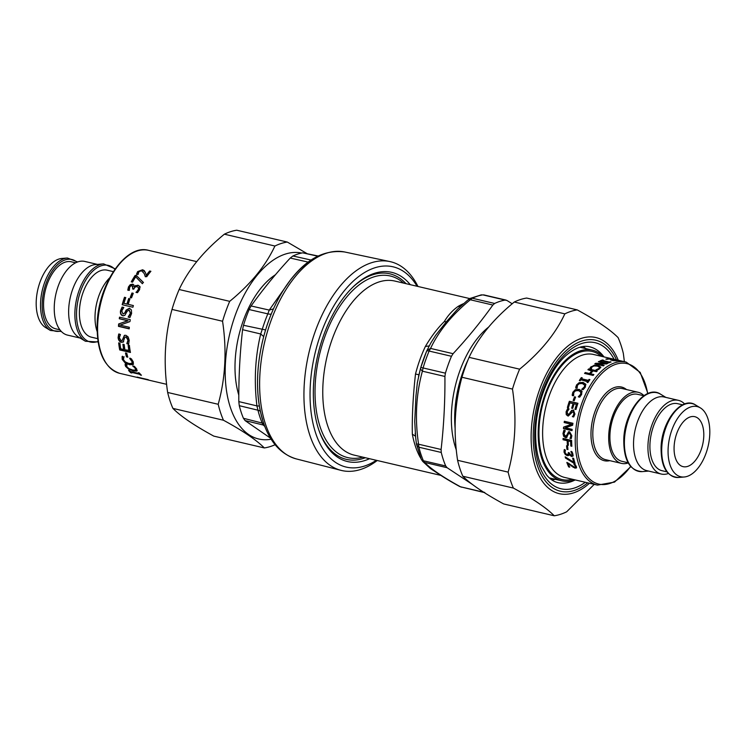 <?xml version="1.0" encoding="UTF-8"?>
<svg xmlns="http://www.w3.org/2000/svg" width="746" height="746" viewBox="0 0 746 746"><rect width="100%" height="100%" fill="white"/><g stroke="black" fill="none" stroke-linecap="round" stroke-linejoin="round"><path stroke-width="1.12" d="M406.057 283.685A95.283 52.117 103.2 0 0 351.972 288.012M410.253 284.664A97.139 53.134 103.2 0 0 352.569 287.424A97.139 53.134 103.2 0 0 318.066 427.617A97.139 53.134 103.2 0 0 319.055 430.638A97.139 53.134 103.2 0 0 369.531 458.706M318.784 429.845A95.283 52.117 103.2 0 0 365.335 457.727M417.956 286.464A107.219 58.645 103.2 0 0 389.822 261.557A107.219 58.645 103.2 0 0 321.694 315.782A107.219 58.645 103.2 0 0 309.152 433.072A107.219 58.645 103.2 0 0 340.969 470.344A107.219 58.645 103.2 0 0 377.234 460.506M318.02 255.99L302.708 252.838A98.463 53.852 -76.8 0 0 292.917 255.981L290.25 258.051C275.759 273.698 262.704 289.672 251.076 305.972L249.136 309.553A98.463 53.852 -76.8 0 0 243.494 325.284L242.581 329.676C239.904 353.315 238.645 377.29 238.813 401.6L239.28 405.684A98.463 53.852 -76.8 0 0 240.613 410.477A98.463 53.852 -76.8 0 0 243.438 418.282L245.07 420.576L263.235 425.024L262.116 422.823A98.668 53.964 -76.8 0 1 257.948 410.197L256.922 405.899L259.356 406.048M270.518 438.182L245.07 420.576M242.581 329.676L260.699 333.975L262.172 329.629A98.668 53.964 -76.8 0 1 267.823 313.861L269.25 310.084L273.418 308.891M264.783 426.404L263.235 425.024L264.438 425.5M238.813 401.6L256.922 405.899C253.91 380.908 255.169 356.933 260.699 333.975L263.692 336.567M376.348 460.301A102.845 56.248 -76.8 0 1 315.045 431.169A102.845 56.248 -76.8 0 1 339.458 297.169A102.845 56.248 -76.8 0 1 417.079 286.259M445.707 465.98L423.383 460.758L424.577 462.436L447.106 467.705L445.707 465.98A98.435 53.843 -76.8 0 1 441.25 452.458L441.1 449.484C443.833 425.481 445.11 401.143 444.924 376.46L445.409 373.168A98.435 53.843 -76.8 0 1 451.461 356.28L453.083 353.688C467.798 337.817 481.058 321.601 492.854 305.039L494.635 303.463A98.435 53.843 -76.8 0 1 505.145 300.088L507.019 300.498L512.194 303.79M445.409 373.168L423.075 367.946L422.395 371.182L420.371 368.906L420.725 367.703A5.185 0.494 16.8 0 1 420.725 367.666A5.185 0.494 16.8 0 1 423.075 367.946A98.435 53.843 -76.8 0 1 429.127 351.058L430.554 348.419L427.029 350.331M416.678 444.896L418.916 447.227A98.435 53.843 -76.8 0 0 423.383 460.758A5.185 3.488 -23.3 0 1 421.21 459.135L416.427 443.963L418.562 444.206L418.916 447.227L441.25 452.458M447.106 467.705L472.908 484.788M478.979 489.106L483.044 492.08L484.732 492.444L460.515 486.802L483.818 492.425M494.635 303.463L472.302 298.232A98.435 53.843 -76.8 0 1 482.821 294.866L505.145 300.088M481.431 294.819L470.111 298.437A5.185 3.982 64.7 0 1 472.302 298.232L470.316 299.771L468.264 299.631L457.718 308.993M461.41 487.185L460.515 486.802C443.488 477.496 431.505 469.374 424.577 462.436L422.674 461.326L421.21 459.135M457.652 309.049L446.453 321.657A7.768 4.653 37.8 0 1 444.299 321.591C447.982 315.362 452.589 310.308 458.119 306.41A7.768 5.763 -120.7 0 0 460.45 306.447M440.327 475.043L430.423 468.553L424.222 462.8M420.968 458.548L419.616 456.254A7.768 5.502 152.3 0 1 420.091 456.384M415.457 436.177L412.342 434.181C411.988 416.231 413.032 396.182 415.494 374.044L418.926 374.725M444.299 321.591C437.725 327.979 431.412 336.278 425.369 346.47A89.371 48.882 103.2 0 0 415.494 374.044M415.653 437.445L414.729 421.434L415.942 396.247L417.35 382.698L420.418 368.785M415.177 433.37L416.427 443.963M446.453 321.657L435.673 335.299L430.768 343.067M429.258 345.92L425.369 346.47M594.236 484.368L566.652 511.812A105.279 57.582 -76.8 0 1 554.259 515.784C546.454 507.905 532.831 498.664 513.388 488.07A105.279 57.582 -76.8 0 1 508.138 472.125C515.402 445.81 516.857 418.133 512.483 389.086A105.279 57.582 -76.8 0 1 519.617 369.177C540.514 352.103 555.583 333.658 564.843 313.861A105.279 57.582 -76.8 0 1 571.063 311.343A105.279 57.582 -76.8 0 1 577.227 309.888C596.669 320.482 610.293 329.723 618.098 337.602A105.279 57.582 -76.8 0 1 623.358 353.539L624.374 361.679M551.844 479.92A69.742 38.149 103.2 0 0 555.248 479.305M585.834 348.606A69.742 38.149 103.2 0 0 583.055 346.545M577.227 309.888L526.685 298.055A105.279 57.582 103.2 0 0 520.512 299.51A105.279 57.582 103.2 0 0 514.292 302.027C493.404 319.111 478.326 337.546 469.075 357.353A105.279 57.582 103.2 0 0 461.942 377.262C454.668 403.577 453.214 431.263 457.587 460.301A105.279 57.582 103.2 0 0 462.837 476.237C470.642 484.117 484.266 493.358 503.709 503.951L554.259 515.784M564.843 313.861L514.292 302.027M469.075 357.353L519.617 369.177M512.483 389.086L461.942 377.262M513.388 488.07L462.837 476.237M457.587 460.301L508.138 472.125M287.303 242.049L236.752 230.216A105.279 57.582 103.2 0 0 230.589 231.67A105.279 57.582 103.2 0 0 224.369 234.188C203.471 251.271 188.402 269.707 179.143 289.513A105.279 57.582 103.2 0 0 172.009 309.422C164.745 335.737 163.29 363.414 167.654 392.461A105.279 57.582 103.2 0 0 172.913 408.398C180.719 416.277 194.342 425.518 213.785 436.112L264.326 447.945C256.531 440.065 242.907 430.824 223.464 420.231A105.279 57.582 -76.8 0 1 218.205 404.285C225.478 377.97 226.924 350.294 222.56 321.246A105.279 57.582 -76.8 0 1 229.693 301.337C250.581 284.263 265.66 265.818 274.91 246.021A105.279 57.582 -76.8 0 1 281.139 243.504A105.279 57.582 -76.8 0 1 287.303 242.049L306.858 253.5M238.813 395.128A78.498 42.932 -76.8 0 1 275.47 274.724M301.617 253.053A95.404 52.183 103.2 0 0 285.28 254.106A95.404 52.183 103.2 0 0 225.646 359.945A95.404 52.183 103.2 0 0 271.152 439.198M275.125 444.719A105.279 57.582 -76.8 0 1 264.326 447.945M167.654 392.461L218.205 404.285M223.464 420.231L172.913 408.398M222.56 321.246L172.009 309.422M179.143 289.513L229.693 301.337M274.91 246.021L224.369 234.188M131.688 281.932A62.505 34.185 -76.8 0 1 135.399 275.815L137.012 276.188L143.456 282.613M137.012 276.188L143.223 282.23A63.168 34.549 103.2 0 0 142.374 283.722L135.707 276.831A63.168 34.549 103.2 0 0 132.555 282.137L131.296 281.848A63.168 34.549 -76.8 0 1 135.194 275.386L136.807 275.759M130.587 297.635A62.505 34.185 -76.8 0 1 132.266 293.262L133.208 293.476M131.977 293.001L133.273 293.309A63.168 34.549 103.2 0 0 131.529 297.859L130.224 297.551A63.168 34.549 -76.8 0 1 131.977 293.001L132.266 293.262M123.286 313.973L125.291 312.695L126.428 310.224L129.58 308.285M123.36 313.982L124.927 312.639L126.074 310.14L129.403 308.238L131.389 309.926L131.594 313.497L129.935 317.535L128.144 317.115A63.168 34.549 -76.8 0 1 128.163 316.994L130.326 313.339L129.189 310.056L127.174 311.25L124.834 315.371L122.745 315.754C120.861 315.129 120.125 313.441 120.526 310.7L122.111 307.054L123.817 307.455A63.168 34.549 103.2 0 0 123.78 307.576L121.784 310.877L122.922 313.935M123.491 315.838L123.109 315.772C121.225 315.148 120.488 313.479 120.88 310.765L122.456 307.156L123.808 307.473M129.972 317.479L128.508 317.134A62.505 34.185 -76.8 0 1 128.526 317.013L130.69 313.395L129.254 310.075M122.297 340.409L124.573 335.29M123.677 341.761L121.803 342.069C119.873 341.472 118.773 339.896 118.474 337.36L119.09 333.9M128.76 343.775L127.23 343.421A62.505 34.185 -76.8 0 1 127.221 343.309L128.368 339.971L126.494 336.856L125.375 337.024M123.304 342.013L121.43 342.33C119.5 341.724 118.39 340.148 118.092 337.574L118.707 334.087L120.414 334.478A63.168 34.549 103.2 0 0 120.414 334.6L119.323 337.751L121.15 340.642L122.12 340.558L124.386 335.374L125.869 335.28L128.153 336.931L129.217 340.363L128.638 344.102L126.848 343.682A63.168 34.549 -76.8 0 1 126.839 343.57L127.986 340.195L126.111 337.043L125.179 337.108L124.507 338.171L123.146 342.125M127.65 356.653L126.857 356.467A62.505 34.185 -76.8 0 1 125.953 353.063M125.477 352.951L126.783 353.259A63.168 34.549 103.2 0 0 127.808 357.185L126.503 356.877A63.168 34.549 -76.8 0 1 125.477 352.951M135.744 369.596L135.781 368.235L133.982 366.239M127.212 364.169L126.801 364.878M137.227 370.501L133.655 370.426L128.946 368.627L125.906 365.922L125.449 363.684M132.797 365.969L132.751 366.025A63.168 34.549 -76.8 0 1 132.713 365.95L134.42 366.342L136.723 369.056L136.872 371.088L133.385 370.976L128.657 369.167L125.598 366.435L125.132 364.169L126.857 364.58A63.168 34.549 103.2 0 0 126.895 364.663L126.82 366.734L128.983 368.636L132.676 370.025L135.455 370.128L136.005 369.354M134.383 366.594L134.075 367.097L132.751 366.025M135.455 370.128L135.483 368.757L134.075 367.097M126.895 364.663L126.494 365.381M125.393 364.617L125.086 365.12M138.019 377.299L137.982 377.439A63.168 34.549 -76.8 0 1 137.087 377.075L147.811 379.583A63.168 34.549 103.2 0 0 148.706 379.947L143.456 378.726A63.168 34.549 103.2 0 0 145.88 379.462L166.638 384.321M142.225 378.278L137.982 377.439M145.246 379.304A63.168 34.549 -76.8 0 1 144.612 379.164A63.168 34.549 -76.8 0 1 142.188 378.427M131.128 372.198L130.718 372.748A63.168 34.549 -76.8 0 1 128.573 370.426L129.673 370.687A63.168 34.549 103.2 0 0 130.354 371.48L138.896 373.485A63.168 34.549 -76.8 0 1 138.206 372.683L139.306 372.935A63.168 34.549 103.2 0 0 141.442 375.257L140.351 374.996L140.602 374.417A62.505 34.185 -76.8 0 1 139.884 373.699L138.896 373.466L139.157 372.916A62.505 34.185 -76.8 0 1 139.148 372.897M130.97 372.161A62.505 34.185 -76.8 0 1 129.515 370.65M131.343 371.713L131.091 372.282A63.168 34.549 103.2 0 0 131.809 373L130.718 372.748M139.884 373.699L139.623 374.278L131.091 372.282M140.351 374.996A63.168 34.549 -76.8 0 1 139.623 374.278M132.154 362.976L132.424 361.25L130.046 358.071M132.21 362.938L131.828 363.442L132.089 361.698L129.701 358.49A63.168 34.549 -76.8 0 1 129.664 358.388L131.371 358.789L133.329 362.006L133.133 364.58L129.506 364.701L124.918 362.668L122.213 359.376L122.092 356.616L123.808 357.017A63.168 34.549 103.2 0 0 123.845 357.12L124.125 356.784M133.543 364.039L129.832 364.207L125.235 362.192L122.549 358.938L122.437 356.206M123.845 357.12L123.435 359.675L125.356 361.959L128.946 363.498L131.828 363.442M123.332 344.344A62.505 34.185 -76.8 0 0 124.032 349.147L123.659 349.482A63.168 34.549 -76.8 0 1 122.913 344.251L124.181 344.54A63.168 34.549 103.2 0 0 124.927 349.781L129.282 350.378A62.505 34.185 -76.8 0 1 128.536 345.184M130.364 352.009L120.097 349.613A62.505 34.185 -76.8 0 1 119.08 342.974M128.909 350.704A63.168 34.549 -76.8 0 1 128.126 345.09L129.394 345.389A63.168 34.549 103.2 0 0 130.457 352.466L119.724 349.958A63.168 34.549 -76.8 0 1 118.67 342.871L119.938 343.169A63.168 34.549 103.2 0 0 120.721 348.792L123.659 349.482M129.207 328.688L118.847 326.254A62.505 34.185 -76.8 0 1 119.043 323.867L128.144 320.724L119.649 318.738A62.505 34.185 -76.8 0 1 119.873 317.236M119.519 317.153L130.252 319.661A63.168 34.549 103.2 0 0 129.963 321.591L120.069 325.116L129.319 327.28A63.168 34.549 103.2 0 0 129.198 328.865L118.465 326.356A63.168 34.549 -76.8 0 1 118.67 323.941L127.771 320.743L119.285 318.756A63.168 34.549 -76.8 0 1 119.519 317.153M122.54 304.806A62.505 34.185 -76.8 0 1 124.815 297.458L125.729 297.673M124.815 297.458L125.776 297.551A63.168 34.549 103.2 0 0 123.929 303.342L127.286 304.191A62.505 34.185 -76.8 0 1 129.03 298.698L129.981 298.792A63.168 34.549 103.2 0 0 128.219 304.34L133.366 305.608M129.03 298.698L129.944 298.913M128.219 304.34L133.385 305.552A63.168 34.549 103.2 0 0 132.919 307.231L122.185 304.722A63.168 34.549 -76.8 0 1 124.507 297.253M127.286 304.191L126.951 304.042A63.168 34.549 -76.8 0 1 128.713 298.493M123.929 303.342L126.951 304.042M132.937 289.01A62.505 34.185 -76.8 0 1 133.077 288.721L132.368 286.035M136.313 292.488L138.56 289.802L138.765 287.965L137.143 286.641L135.25 286.94L134.056 288.553A63.168 34.549 103.2 0 0 133.758 289.196L132.564 288.916A63.168 34.549 -76.8 0 1 132.797 288.413L132.107 285.699L133.021 286.333M138.765 287.965L138.402 287.452M128.07 290.334L128.75 287.21L130.233 284.683L132.713 284.17L133.786 284.823L134.355 287.098L135.893 285.802L138.262 285.513L140.183 287.033M130.494 285.019L132.975 284.515L133.907 285.009M132.107 285.699L130.653 286.016L129.664 287.313L129.347 290.315A63.168 34.549 103.2 0 0 129.3 290.408L127.78 290.054L128.48 286.902L130.233 284.683M136.201 292.376L138.29 289.495L138.551 287.611M135.893 285.802L138.01 285.168L139.931 286.697L139.577 289.69L137.497 292.684L135.977 292.329A63.168 34.549 -76.8 0 1 136.024 292.218M139.623 286.156L139.931 286.697M134.457 287.117L135.632 285.466M136.742 274.565L137.786 272.103L142.756 270.257L145.302 272.262L146.486 275.722A62.505 34.185 -76.8 0 1 149.806 271.497L150.571 271.675M145.47 272.738L145.675 273.25M145.395 276.813L144.398 274.015M149.806 271.497L149.657 271.003L150.897 271.292A63.168 34.549 103.2 0 0 146.72 276.729L145.2 276.374L144.528 274.323M146.3 275.274A63.168 34.549 -76.8 0 1 149.657 271.003M144.547 271.18L145.573 272.961M144.22 273.549L141.74 270.919L140.052 271.031L138.784 272.01L138.122 274.407A63.168 34.549 103.2 0 0 138.075 274.481L136.546 274.118L137.609 271.628L142.598 269.754L144.388 270.695M97.092 331.373A36.517 19.974 -76.8 0 1 109.597 277.904M97.614 338.637L91.488 337.201A34.409 18.818 -76.8 0 1 79.99 304.75A34.409 18.818 -76.8 0 1 101.064 270.518A34.409 18.818 -76.8 0 1 107.163 270.192L113.289 271.628M98.071 341.966L85.426 341.258L78.535 337.089A37.832 20.692 -76.8 0 1 69.844 299.538A37.832 20.692 -76.8 0 1 92.457 265.166A37.832 20.692 -76.8 0 1 95.507 264.55L103.535 263.87L115.182 268.84M80.148 338.069L67.532 335.113A37.832 20.692 -76.8 0 1 54.896 299.435A37.832 20.692 -76.8 0 1 78.069 261.799A37.832 20.692 -76.8 0 1 84.774 261.436L97.39 264.392M59.941 329.825L55.652 328.818A34.409 18.818 -76.8 0 1 44.163 296.367A34.409 18.818 -76.8 0 1 65.238 262.135A34.409 18.818 -76.8 0 1 71.336 261.809L75.616 262.806M61.358 331.485L50.411 330.469L45.618 327.569A36.041 19.713 -76.8 0 1 37.337 291.798A36.041 19.713 -76.8 0 1 58.878 259.067A36.041 19.713 -76.8 0 1 61.787 258.47L67.373 258.004L77.631 261.949M574.924 462.949L565.841 457.624A62.505 34.185 -76.8 0 1 565.729 457.186M565.841 457.624L565.487 458.016A63.168 34.549 -76.8 0 1 565.179 456.822L573.795 462.334L574.14 461.914A62.505 34.185 -76.8 0 1 573.115 458.212M574.159 462.772L573.814 463.201L565.487 458.016M573.795 462.334A63.168 34.549 -76.8 0 1 572.639 458.1L573.646 458.333A63.168 34.549 103.2 0 0 575.101 463.499L573.814 463.201M567.911 449.167L567.296 449.017A62.505 34.185 -76.8 0 1 566.969 445.856M567.296 449.017L566.923 449.306A63.168 34.549 -76.8 0 1 566.559 445.763L567.603 446.005A63.168 34.549 103.2 0 0 567.958 449.549L566.923 449.306M566.839 437.492L564.06 436.158L563.361 433.379L564.218 430.237M571.333 438.378L570.242 438.126A62.505 34.185 -76.8 0 1 570.242 438.023L571.25 435.468L570 433.081L569.207 433.156M565.71 436.074L567.053 435.151L568.797 431.71M566.205 436.102L565.328 436.224L566.68 435.291L568.611 431.748M570.242 438.023L570.867 435.608L569.618 433.193L568.219 434.209L566.652 437.594L565.496 437.65L563.678 436.317L562.978 433.51L563.836 430.33L565.272 430.666A63.168 34.549 103.2 0 0 565.263 430.768L563.967 433.65L565.328 436.224M570 433.081L569.385 433.081M568.377 431.953L569.599 431.757L571.856 435.748L571.222 438.611L569.86 438.284M573.702 416.93L572.676 416.697A62.505 34.185 -76.8 0 1 572.704 416.594L573.935 413.89L573.115 411.466L568.228 416.072L566.606 414.72L566.438 411.885L567.967 408.733L569.049 408.995M572.704 416.594L574.28 413.983L573.31 411.531M567.967 408.733L569.058 408.948A63.168 34.549 103.2 0 0 569.03 409.041L567.1 411.923L568.06 414.562L569.953 413.676L571.986 410.449L573.805 410.188M568.06 416.054L566.251 414.655L566.093 411.792L567.631 408.612M571.986 410.449L573.376 410.03L574.942 414.03L573.683 416.958L572.322 416.632M570.793 411.932L571.641 410.328M568.004 414.543L569.608 413.592L570.448 411.829M573.515 400.546A62.505 34.185 -76.8 0 1 574.858 397.086L575.539 397.245M574.206 400.705L573.161 400.462A63.168 34.549 -76.8 0 1 574.56 396.825L575.604 397.077A63.168 34.549 103.2 0 0 574.206 400.705M575.996 388.246L576.686 385.43L579.353 383.052L583.279 382.829L585.936 384.582M582.094 389.571L584.594 387.295L584.687 385.132M576.108 386.997L576.444 385.057L579.129 382.651L583.064 382.418L585.713 384.19L585.321 387.155L583.167 389.645L581.787 389.319A63.168 34.549 -76.8 0 1 581.833 389.225L584.351 386.922L584.724 385.197M584.761 385.262L582.374 383.537L579.325 383.686L577.423 385.3L577.143 388.144A63.168 34.549 103.2 0 0 577.106 388.228L575.744 387.901L575.865 386.633M588.435 369.82A62.505 34.185 -76.8 0 1 588.799 369.466L588.678 368.925L597.266 370.939A63.168 34.549 103.2 0 0 596.492 371.704L593.126 370.911A63.168 34.549 103.2 0 0 590.506 373.755L593.536 374.94M588.799 369.466L596.837 371.349M585.023 373.522A62.505 34.185 -76.8 0 1 585.442 373.037L589.638 374.026A62.505 34.185 -76.8 0 1 592.231 371.21L587.913 369.69A63.168 34.549 -76.8 0 1 588.678 368.925M590.506 373.755L593.872 374.548A63.168 34.549 103.2 0 0 593.126 375.425L584.547 373.41A63.168 34.549 -76.8 0 1 585.293 372.543L589.489 373.522A63.168 34.549 -76.8 0 1 592.11 370.678M589.638 374.026L589.489 373.522M585.442 373.037L585.293 372.543M599.15 361.903L599.15 361.353L607.729 363.358A63.168 34.549 103.2 0 0 606.573 363.945L597.332 363.806L597.378 364.402L603.467 365.829M605.789 363.526L606.89 363.778M595.495 364.048A62.505 34.185 -76.8 0 1 595.737 363.889L597.341 363.899M597.332 363.806L604.129 365.391A63.168 34.549 103.2 0 0 603.374 365.894L594.795 363.88A63.168 34.549 -76.8 0 1 595.7 363.283L605.789 363.461L598.385 361.726A63.168 34.549 -76.8 0 1 599.15 361.353M605.799 363.927L605.789 363.461M595.737 363.889L595.7 363.283M610.405 359.637L611.282 360.225M606.843 359.339L605.855 359.106A63.168 34.549 -76.8 0 1 609.519 358.761L613.259 360.421L616.373 360.402A63.168 34.549 -76.8 0 1 616.42 360.402L617.641 360.691L616.644 360.887L612.503 360.56L609.771 359.003A63.168 34.549 103.2 0 0 606.843 359.339M616.336 360.905L616.42 360.402M616.299 360.905L616.364 360.439M610.629 359.684L610.732 359.04M647.929 393.496L640.199 372.394L626.202 362.108L614.9 359.46A63.168 34.549 103.2 0 0 614.48 359.367L613.604 359.162A63.168 34.549 -76.8 0 1 614.023 359.255A63.168 34.549 -76.8 0 1 614.434 359.358M619.795 360.887A63.168 34.549 103.2 0 0 619.124 360.859L610.564 358.518A63.168 34.549 -76.8 0 1 611.207 358.621L619.795 360.887M608.624 362.491L609.305 362.649M601.929 360.794A62.505 34.185 -76.8 0 1 602.479 360.607L602.6 360.635M601.024 361.092L600.148 360.887A63.168 34.549 -76.8 0 1 602.507 359.973L603.383 360.178A63.168 34.549 103.2 0 0 602.609 360.449L609.435 362.043A63.168 34.549 -76.8 0 1 610.209 361.773L611.086 361.978A63.168 34.549 103.2 0 0 608.727 362.892L607.85 362.687A63.168 34.549 -76.8 0 1 608.633 362.36L601.798 360.766A63.168 34.549 103.2 0 0 601.024 361.092M608.615 362.864L608.633 362.36M610.191 362.295L610.209 361.773M609.417 362.603L609.435 362.043M602.591 360.952L602.609 360.449M602.479 360.607L602.507 359.973M590.095 368.916L591.177 367.125L594.198 365.866L598.255 366.09L600.819 367.461M596.203 370.277L599.075 368.99L599.607 368.002L599.43 367.135L597.369 366.118L594.217 365.941L592.063 366.799L591.41 368.636A63.168 34.549 103.2 0 0 591.354 368.692L589.993 368.375L590.282 367.545L594.133 365.288L598.199 365.503L600.828 367.163M590.384 368.095L590.282 367.545M591.345 367.899L591.41 368.636M596.119 369.802L598.991 368.421L599.43 367.135M600.782 367.405L598.693 369.512L596.035 369.783A63.168 34.549 -76.8 0 1 596.101 369.727M587.447 382.456A62.505 34.185 -76.8 0 1 587.885 381.803L580.854 379.77A63.168 34.549 103.2 0 0 580.202 380.768L579.325 380.563A63.168 34.549 -76.8 0 1 581.33 377.597L582.206 377.802A63.168 34.549 103.2 0 0 581.535 378.754L588.37 380.357A63.168 34.549 -76.8 0 1 589.032 379.397L589.909 379.602A63.168 34.549 103.2 0 0 587.904 382.567L587.027 382.362A63.168 34.549 -76.8 0 1 587.68 381.374M581.535 378.754L588.566 380.796A62.505 34.185 -76.8 0 1 589.228 379.854L589.666 379.956M579.745 380.656A62.505 34.185 -76.8 0 1 581.516 378.045L581.964 378.147M572.527 395.688L573.04 392.648L575.53 390.027L579.39 389.701L582.113 391.557M578.626 397.003L580.947 394.513L580.621 391.827M572.564 394.336L572.76 392.349L575.269 389.701L579.138 389.365L581.852 391.23L581.638 394.457L579.67 397.161L578.29 396.835A63.168 34.549 -76.8 0 1 578.327 396.741L580.668 394.214L580.77 391.986M580.994 392.312L578.523 390.587L575.52 390.811L573.739 392.601L573.637 395.65A63.168 34.549 103.2 0 0 573.599 395.744L572.238 395.417L572.285 394.065M581.507 390.69L581.852 391.23M567.734 407.596A62.505 34.185 -76.8 0 1 569.674 401.488L577.898 403.409M572.033 408.249A62.505 34.185 -76.8 0 1 573.432 403.763L569.925 402.831A63.168 34.549 103.2 0 0 568.405 407.754L567.389 407.512A63.168 34.549 -76.8 0 1 569.366 401.283L577.945 403.288A63.168 34.549 103.2 0 0 575.968 409.526L574.952 409.284A63.168 34.549 -76.8 0 1 576.481 404.36L574.131 403.81A63.168 34.549 103.2 0 0 572.695 408.398L571.688 408.165A63.168 34.549 -76.8 0 1 573.115 403.577M575.306 409.368A62.505 34.185 -76.8 0 1 576.798 404.546L576.481 404.36M572.042 430.489L563.827 428.568A62.505 34.185 -76.8 0 1 563.976 427.048L571.93 424.269L564.535 422.534A62.505 34.185 -76.8 0 1 564.713 421.35M563.827 428.568L563.454 428.642A63.168 34.549 -76.8 0 1 563.594 427.113L571.557 424.288L564.163 422.553A63.168 34.549 -76.8 0 1 564.358 421.276L572.937 423.28A63.168 34.549 103.2 0 0 572.648 425.229L565.356 427.794L572.154 429.379A63.168 34.549 103.2 0 0 572.033 430.656L563.454 428.642M571.828 445.921L571.212 445.782A62.505 34.185 -76.8 0 1 571.007 441.315L568.21 440.942A63.168 34.549 103.2 0 0 568.405 445.269L567.389 445.036A63.168 34.549 -76.8 0 1 567.193 440.709L563.062 439.739A63.168 34.549 -76.8 0 1 563.043 438.424L571.622 440.438A63.168 34.549 103.2 0 0 571.856 446.257L570.839 446.024A63.168 34.549 -76.8 0 1 570.634 441.511L568.21 440.942M568.377 444.933L567.762 444.793A62.505 34.185 -76.8 0 1 567.575 440.504L563.444 439.543A62.505 34.185 -76.8 0 1 563.426 438.517M573.226 455.741L571.8 456.142L569.478 454.081L568.788 455.461L567.333 455.694L565.235 454.473L564.032 452.123L564.181 449.782L565.403 450.062A63.168 34.549 103.2 0 0 565.412 450.155L565.02 452.281L565.738 453.736L567.165 454.528L568.312 454.295L568.377 453.036A63.168 34.549 -76.8 0 1 568.293 452.524L569.245 452.747A63.168 34.549 103.2 0 0 569.31 453.148L571.082 455.284L571.921 455.041L571.445 454.939L572.285 454.696L572.359 453.699L571.268 451.358M567.538 454.183L568.676 453.96L568.75 452.71A62.505 34.185 -76.8 0 1 568.732 452.626M569.151 455.107L567.697 455.33L565.599 454.127L564.405 451.796L564.554 449.484M571.082 455.284L571.921 455.041L571.995 454.025L570.895 451.666A63.168 34.549 -76.8 0 1 570.886 451.591L572.107 451.88L573.003 454.351L572.704 456.291M572.863 456.095L571.436 456.496L569.198 454.435M569.394 466.539L569.012 466.446A62.505 34.185 -76.8 0 1 567.389 462.567M576.593 467.639L573.404 466.903L568.527 463.173L568.191 463.62A63.168 34.549 103.2 0 0 569.683 467.164L568.685 466.931A63.168 34.549 -76.8 0 1 566.848 462.436L574.467 467.164L575.39 467.061L575.371 466.259L573.944 464.292A63.168 34.549 -76.8 0 1 573.926 464.236L575.147 464.525L576.397 466.558L576.49 467.919L574.961 468.143L568.191 463.62M575.716 466.604L574.289 463.863M569.012 466.446L568.685 466.931M571.52 465.616L571.194 466.082M573.404 466.903L573.077 467.378M643.975 395.641A36.517 19.974 103.2 0 0 638.156 392.275A36.517 19.974 103.2 0 0 610.387 423.28A36.517 19.974 103.2 0 0 621.511 463.387A36.517 19.974 103.2 0 0 627.992 463.033A36.517 19.974 103.2 0 0 628.225 462.958M603.523 356.802A67.112 36.713 103.2 0 0 592.352 350.135A67.112 36.713 103.2 0 0 541.316 407.12A67.112 36.713 103.2 0 0 561.766 480.834A67.112 36.713 103.2 0 0 573.665 480.182A67.112 36.713 103.2 0 0 574.746 479.809M643.807 395.753L637.671 394.326A34.409 18.818 103.2 0 0 611.506 423.541A34.409 18.818 103.2 0 0 621.996 461.336L628.123 462.772M684.642 403.978A37.832 20.692 103.2 0 0 678.468 400.35L664.071 396.984A37.832 20.692 103.2 0 0 635.303 429.109A37.832 20.692 103.2 0 0 646.838 470.661L661.226 474.027A37.832 20.692 103.2 0 0 667.931 473.663A37.832 20.692 103.2 0 0 668.369 473.524M678.468 400.35A37.832 20.692 103.2 0 0 649.701 432.475A37.832 20.692 103.2 0 0 661.226 474.027M682.581 404.826L677.685 403.689A34.409 18.818 103.2 0 0 651.519 432.904A34.409 18.818 103.2 0 0 662.01 470.698L666.905 471.845M687.122 476.405A36.041 19.713 103.2 0 0 708.663 443.665A36.041 19.713 103.2 0 0 700.382 407.894A36.041 19.713 103.2 0 0 669.749 437.165A36.041 19.713 103.2 0 0 684.213 476.992A36.041 19.713 103.2 0 0 687.122 476.405M687.644 466.399A25.662 14.034 103.2 0 0 703.357 440.877A25.662 14.034 103.2 0 0 694.787 416.678A25.662 14.034 103.2 0 0 675.27 438.462A25.662 14.034 103.2 0 0 683.094 466.651A25.662 14.034 103.2 0 0 687.644 466.399M389.822 261.557L344.745 251.999A106.258 58.123 103.2 0 0 277.223 305.739A106.258 58.123 103.2 0 0 264.793 421.975A106.258 58.123 103.2 0 0 296.33 458.921L340.969 470.344M319.941 255.869A103.675 56.705 103.2 0 0 262.583 419.522M243.438 418.282L263.702 423.458M239.28 405.684L257.948 410.197A7.768 4.457 166 0 1 260.373 411.4M243.494 325.284L265.66 329.965M249.136 309.553L267.823 313.861A7.768 1.874 -157.5 0 0 271.246 313.982M251.076 305.972L269.25 310.084L291.276 278.836M290.25 258.051L308.107 262.098M292.917 255.981L311.026 260.037M302.708 252.838L317.637 256.176M275.386 274.826A77.715 42.503 103.2 0 0 273.651 275.955M362.873 457.149A93.259 51.008 -76.8 0 1 315.763 377.028A93.259 51.008 -76.8 0 1 380.609 275.433A93.259 51.008 -76.8 0 1 403.605 283.107M469.784 298.596L394.904 281.074A89.371 48.882 103.2 0 0 385.617 280.524A89.371 48.882 103.2 0 0 325.237 365.195A89.371 48.882 103.2 0 0 354.173 455.116L440.867 475.398M451.461 356.28L429.127 351.058A5.185 1.278 22.8 0 0 426.637 351.152A5.185 1.278 22.8 0 0 426.619 351.254A95.852 52.425 103.2 0 0 420.735 367.647M441.1 449.484L418.562 444.206C414.795 418.683 416.072 394.336 422.395 371.182L444.924 376.46M453.083 353.688L430.554 348.419C438.76 331.019 452.011 314.803 470.316 299.771L492.854 305.039M463.592 303.631A89.371 48.882 103.2 0 0 458.119 306.41M412.342 434.181A89.371 48.882 103.2 0 0 419.616 456.254M455.172 428.866A77.715 42.503 -76.8 0 1 467.947 360.048M456.338 450.071A79.859 43.678 -76.8 0 1 488.733 327M587.699 482.839A77.547 42.419 -76.8 0 1 533.306 441.156A77.547 42.419 -76.8 0 1 582.048 340.969A77.547 42.419 -76.8 0 1 616.476 359.833M618.247 360.243A80.176 43.855 103.2 0 0 581.61 338.302A80.176 43.855 103.2 0 0 531.283 443.544A80.176 43.855 103.2 0 0 589.461 483.259M614.07 359.264A75.01 41.03 103.2 0 0 540.654 397.254A75.01 41.03 103.2 0 0 574.345 488.043A75.01 41.03 103.2 0 0 585.284 482.28M575.194 479.92A69.742 38.149 -76.8 0 1 570.317 481.963A69.742 38.149 -76.8 0 1 557.952 482.643C553.821 481.73 550.016 479.156 546.529 474.922L541.232 465.924C537.614 457.55 535.759 447.339 535.656 435.272C535.115 405.022 549.345 369.158 566.988 354.667C575.464 347.729 583.046 345.109 589.732 346.815A69.742 38.149 -76.8 0 1 603.98 356.905M135.781 368.235L135.483 368.757M125.906 365.922L125.598 366.435M128.946 368.627L128.657 369.167M133.655 370.426L133.385 370.976M125.235 362.192L124.918 362.668M129.832 364.207L129.506 364.701M142.756 270.257L142.598 269.754M137.786 272.103L137.609 271.628M144.612 379.164L119.798 373.364A63.168 34.549 -76.8 0 1 97.735 323.54A63.168 34.549 -76.8 0 1 137.376 250.964A63.168 34.549 -76.8 0 1 148.575 250.348L196.776 261.632M97.987 341.407A39.352 21.522 -76.8 0 1 76.614 310.979A39.352 21.522 -76.8 0 1 91.143 272.803A39.352 21.522 -76.8 0 1 114.856 269.306M85.426 341.258A40.368 22.082 -76.8 0 1 74.954 310.914A40.368 22.082 -76.8 0 1 100.281 264.532A40.368 22.082 -76.8 0 1 103.535 263.87M60.892 330.991A36.778 20.114 -76.8 0 1 42.27 302.121A36.778 20.114 -76.8 0 1 55.223 267.143A36.778 20.114 -76.8 0 1 76.997 262.191M50.411 330.469A37.794 20.674 -76.8 0 1 40.601 302.055A37.794 20.674 -76.8 0 1 64.324 258.62A37.794 20.674 -76.8 0 1 67.373 258.004M611.291 360.197L611.375 359.581M591.177 367.125L591.084 366.566M599.075 368.99L598.991 368.421M597.574 369.848L597.481 369.289M598.255 366.09L598.199 365.503M594.198 365.866L594.133 365.288M575.278 467.658L574.961 468.143M626.202 362.108A63.168 34.549 103.2 0 0 575.362 435.3A63.168 34.549 103.2 0 0 597.425 485.114L614.527 482.103L630.818 466.623M597.425 485.114L564.815 477.487A63.168 34.549 -76.8 0 1 542.752 427.672A63.168 34.549 -76.8 0 1 593.592 354.481L614.023 359.255M630.622 466.399A61.853 33.831 -76.8 0 1 593.546 481.991A61.853 33.831 -76.8 0 1 577.199 435.31A61.853 33.831 -76.8 0 1 610.069 366.948A61.853 33.831 -76.8 0 1 647.649 393.618M626.472 389.543A37.832 20.692 103.2 0 0 604.204 395.091A37.832 20.692 103.2 0 0 591.056 430.862A37.832 20.692 103.2 0 0 609.836 460.655M621.511 463.387L605.64 459.676A36.517 19.974 -76.8 0 1 592.883 430.871A36.517 19.974 -76.8 0 1 622.276 388.554L638.156 392.275M601.257 356.271A65.797 35.985 103.2 0 0 562.298 365.046A65.797 35.985 103.2 0 0 539.088 427.654A65.797 35.985 103.2 0 0 572.48 479.277M660.574 394.205A40.368 22.082 103.2 0 0 624.467 439.487A40.368 22.082 103.2 0 0 642.465 471.603C629.81 470.922 623.581 460.123 623.777 439.198C624.523 411.177 646.12 384.143 660.574 394.205L665.852 397.404M695.589 404.994A37.794 20.674 103.2 0 0 661.777 447.404A37.794 20.674 103.2 0 0 678.627 477.468C666.756 476.834 660.9 466.716 661.087 447.106C661.786 420.847 682.03 395.548 695.589 404.994L700.382 407.894M296.33 458.921C280.393 454.183 269.175 441.306 262.667 420.278C257.939 404.537 256.475 386.773 258.265 366.967C260.997 339.887 268.728 315.325 281.456 293.262C299.985 262.62 321.088 248.866 344.745 251.999M483.725 294.875L506.161 300.125M418.525 376.497L420.725 367.666L426.637 351.152L430.787 343.029M470.111 298.437L468.264 299.631M459.741 486.541C442.537 477.17 430.181 468.768 422.674 461.326M126.951 364.505L126.643 364.99M119.798 373.364C104.048 367.909 96.514 351.198 97.185 323.232C98.435 283.834 126.065 243.672 148.575 250.348M591.457 368.962L591.354 368.431M575.735 466.576L575.399 467.043M549.326 477.916L561.766 480.834M579.912 347.226L592.352 350.135M648.61 471.08L642.465 471.603M684.213 476.992L678.627 477.468"/></g></svg>
